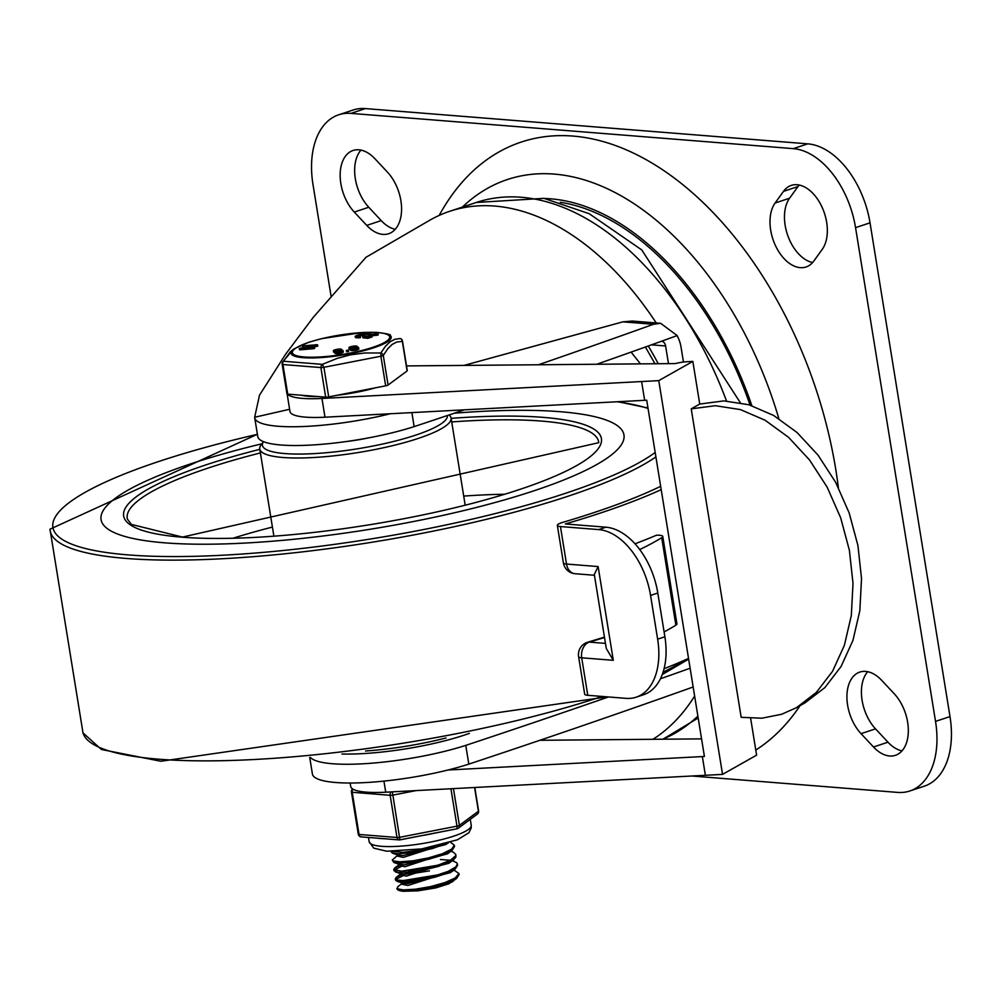 <?xml version="1.0" encoding="UTF-8"?>
<svg xmlns="http://www.w3.org/2000/svg" width="1000" height="1000" viewBox="0 0 1000 1000"><rect width="100%" height="100%" fill="white"/><g stroke="black" fill="none" stroke-linecap="round" stroke-linejoin="round"><path stroke-width="1.5" d="M799.2 185.025A36.825 22.725 -108.3 0 0 797.987 186.55L789.575 198.225A36.825 22.725 -108.3 0 0 787.837 235.725A36.825 22.725 -108.3 0 0 812.613 262.55M775.1 203.012A36.825 22.725 -108.3 0 0 775.788 246.287A36.825 22.725 -108.3 0 0 806.05 266.975A36.825 22.725 -108.3 0 0 813.838 261.025L822.237 249.35A36.825 22.725 -108.3 0 0 821.55 206.075A36.825 22.725 -108.3 0 0 791.3 185.4A36.825 22.725 -108.3 0 0 783.512 191.35L775.1 203.012L789.575 198.225M366.737 225.4A36.825 22.725 -108.3 0 0 388.675 233.713A36.825 22.725 -108.3 0 0 401.562 208.038A36.825 22.725 -108.3 0 0 387.45 172.125L374.988 158.8A36.825 22.725 -108.3 0 0 353.062 150.475A36.825 22.725 -108.3 0 0 340.163 176.15A36.825 22.725 -108.3 0 0 354.275 212.062L366.737 225.4L381.213 220.6A36.825 22.725 -108.3 0 0 395.238 229.288M360.962 150.1A36.825 22.725 -108.3 0 0 368.762 207.262L381.213 220.6M902 750.888A36.825 22.725 71.7 0 1 887.975 742.2L875.525 728.863A36.825 22.725 71.7 0 1 867.725 671.7M861.038 733.662A36.825 22.725 71.7 0 1 846.925 697.75A36.825 22.725 71.7 0 1 859.825 672.075A36.825 22.725 71.7 0 1 881.75 680.4L894.212 693.725A36.825 22.725 71.7 0 1 908.325 729.638A36.825 22.725 71.7 0 1 895.438 755.312A36.825 22.725 71.7 0 1 873.5 747L861.038 733.662L875.525 728.863M439.2 215.4A327.45 202.05 71.7 0 1 664.613 171.137A327.45 202.05 71.7 0 1 838.363 487.512M800.075 705.65A327.45 202.05 71.7 0 1 755.788 750.088M623.337 401.438A116.275 71.75 71.7 0 1 624.138 402.638M350.913 113.387L793.325 148.637A77.525 47.838 71.7 0 1 855.55 227.638L870.025 222.838A77.525 47.838 71.7 0 0 807.8 143.85L365.387 108.588A77.525 47.838 71.7 0 0 353.15 110L338.675 114.8A77.525 47.838 71.7 0 1 350.913 113.387L365.387 108.588M692.087 776.025L897.588 792.4A77.525 47.838 -108.3 0 0 909.825 790.987L924.3 786.188A77.525 47.838 -108.3 0 0 950 716.6L870.025 222.838M331.138 296.588L312.975 184.4A77.525 47.838 71.7 0 1 338.675 114.8M909.825 790.987A77.525 47.838 -108.3 0 0 935.525 721.388L855.55 227.638M645.913 346.825A12.925 3.5 148.9 0 0 645.962 347.962A12.925 3.5 148.9 0 0 645.962 347.975L654.975 363.75M309.738 757.5L312.413 774.013A96.9 19.225 -9.2 0 0 368.562 782.387A96.9 19.225 -9.2 0 0 468.812 764.125L465.775 745.375A4703.863 933.075 -9.2 0 0 608.5 696.95M310.438 757.438A96.9 19.225 -9.2 0 0 370.838 763.263A96.9 19.225 -9.2 0 0 465.775 745.375M656.213 322.938A284.237 175.387 -108.3 0 0 449.775 211.275A284.237 175.387 -108.3 0 0 429.162 220.575L365.887 257.35M694.625 696.075A284.237 175.387 71.7 0 1 652.95 739.3M366.012 257.275L313.463 317.087L285.738 354.05L259.513 395.15L254.662 417.262A96.9 19.225 -9.2 0 0 254.713 417.762A96.9 19.225 -9.2 0 0 390.275 413.75M254.713 417.762L257.75 436.512A96.9 19.225 -9.2 0 0 313.9 444.888A96.9 19.225 -9.2 0 0 414.15 426.613A4703.863 933.075 -9.2 0 0 464.312 409.837M411.875 412.612L414.15 426.613M468.812 764.125A4703.863 933.075 -9.2 0 0 693.162 686.988M668.462 363.625L665.6 345.962L651.488 344.837M596.775 364.25A4703.863 933.075 -9.2 0 0 677.188 335.588L660.638 323.3L653.487 324.275L622.888 321.838L632.388 321.05L660.638 323.3M254.662 417.262L289.613 409.275M463.963 365.412L622.888 321.838M538.462 364.762A4703.863 933.075 -9.2 0 0 653.487 324.275M683.45 362.038L681.087 347.413A32.3 24.6 94.6 0 0 677.075 335.625M661.7 341.175A6.463 4.925 -85.4 0 1 665.6 345.962M660.45 678.763A4703.863 933.075 -9.2 0 0 690.125 668.238M447.975 770.013L704.412 756.462L646.712 400.2L324.988 417.2A64.6 12.812 170.8 0 1 289.975 411.475L287.15 394.038M406.512 365.913L675.387 363.575A12.925 2.562 170.8 0 1 687.125 361.712L692.837 361.4L658.763 380.637L321.962 398.45A64.6 12.812 170.8 0 1 287.613 394.137M750.638 718.325L756.612 755.15L722.537 774.388L385.725 792.2A64.6 12.812 170.8 0 1 350.712 786.488L350.15 783.025M539.862 740.288L701.562 738.875M691.225 408.85L715.362 405.712L740.387 409.575L765.15 420.262L788.55 437.325L809.538 459.963L827.163 487.188L840.662 517.775L849.4 550.337L853.012 583.425L851.312 615.562L844.388 645.3L832.55 671.312L816.338 692.425L796.462 707.688L781.637 714.262L761.825 718.213L741.175 717.312L691.225 408.85L699.737 404.05L692.837 361.4M658.763 380.637L722.537 774.388M796.45 707.688L804.975 702.875L824.85 687.613L841.075 666.5L852.913 640.487L859.837 610.75L861.525 578.625L857.925 545.525L849.175 512.962L835.688 482.388L818.05 455.163L797.062 432.512L773.662 415.462L748.9 404.762L723.888 400.9L699.737 404.05M662.763 536.4L676.938 623.9A12.925 2.562 170.8 0 1 675.875 625.188L661.7 537.688A12.925 2.562 -9.2 0 0 662.763 536.4A12.925 2.562 -9.2 0 0 656.5 535.225A357.175 70.85 -9.2 0 1 634.987 543.787M675.875 625.188A322.15 63.9 170.8 0 1 664.1 631.912M661.2 489.637A357.175 70.85 170.8 0 1 565.325 523.962L605.938 527.2A64.6 39.862 71.7 0 1 657.8 593.025L650.562 595.425A64.6 39.862 -108.3 0 0 598.7 529.6L560.438 526.55L566.512 564.05L598.125 566.562L594.3 574.487L606.275 648.425L613.3 660.312L581.7 657.8L587.775 695.3A12.925 2.562 170.8 0 1 584.675 694.163L578.6 656.663A12.925 2.562 -9.2 0 0 581.7 657.8A12.925 9.838 94.6 0 1 589.325 642.1L605.45 643.388M688.525 658.4A357.175 70.85 170.8 0 1 664.075 668.713M563.413 562.913A12.925 12.925 0 0 0 575.138 573.725A12.925 9.838 94.6 0 1 566.512 564.05A12.925 2.562 170.8 0 1 563.413 562.913L557.337 525.413A12.925 2.562 -9.2 0 1 562.875 522.325A347.488 68.925 -9.2 0 0 660.662 486.312M661.7 537.688A322.15 63.9 170.8 0 1 639.712 549.55M557.337 525.413A12.925 2.562 -9.2 0 0 560.438 526.55M657.8 593.025L664.887 636.775A64.6 39.862 71.7 0 1 643.462 694.775L636.225 697.163A64.6 39.862 -108.3 0 0 657.638 639.175L664.887 636.775M636.225 697.163A64.6 39.862 -108.3 0 1 626.025 698.35L587.775 695.3M650.562 595.425L657.638 639.175M164.662 542.825A264.862 52.538 170.8 0 1 101.062 519.612A264.862 52.538 170.8 0 1 261.913 443.8A264.862 52.538 170.8 0 0 101.062 519.612A264.862 52.538 170.8 0 0 164.662 542.825A264.862 52.538 170.8 0 0 457.738 512.013A264.862 52.538 170.8 0 0 623.962 434.925A264.862 52.538 170.8 0 1 457.738 512.013A264.862 52.538 170.8 0 1 164.662 542.825M454.375 413.188A264.862 52.538 170.8 0 1 623.962 434.925A264.862 52.538 170.8 0 0 454.375 413.188M449.075 414.963A96.9 19.225 170.8 0 1 451.075 418.025A96.9 19.225 170.8 0 1 390.262 446.225A96.9 19.225 170.8 0 1 283.038 457.5A96.9 19.225 170.8 0 1 259.762 449.012A96.9 19.225 170.8 0 1 261.125 444.85L263.512 441.675A93.675 18.575 170.8 0 0 284.938 453.575A93.675 18.575 170.8 0 0 388.338 442.738A93.675 18.575 170.8 0 0 447.4 415.525M368.275 437.925A49.737 9.862 170.8 0 1 344.613 441.763M446.037 737.962A96.9 19.225 170.8 0 1 365.538 751M469.35 733.375A93.675 18.575 170.8 0 1 341.975 754.013M453.85 869.963L458.9 873.512L455.288 877.9L444.938 882.588L430.4 886.637L415.25 889.225L403.175 889.912L397.175 888.725L397.987 886.55M403.2 891.275L415.163 890.625L430.288 888.062L444.875 884.05L456.625 878.475L448.938 883.75L435.788 887.913L417.762 890.863L403.2 891.275A31.812 6.312 170.8 0 1 396.9 888.612A31.812 6.312 170.8 0 1 396.887 888.363M452.337 860.675L456.725 862.725L457.362 863.938L456.05 866.737L448.088 871.425L434.787 875.825L419.425 879.062L402.788 880.562L397.125 880.013L395.312 878.787L396.262 877.337L400.513 875.225M403.562 874.2L414.375 871.587M456.625 878.475L459.087 874.575M429.475 870.85L408.938 874.163M402.638 875.913L395.75 879.412M395.538 880.15L397.238 881.338L405.725 881.875L419.325 880.475L434.688 877.275L448.075 872.887L455.138 869.087L457.587 865.288L457.362 863.938M450.9 851.25L453.413 852.163L455.838 854.562L455.712 855.675L450.425 860.212L438.862 864.85L423.85 868.625L401.262 871.188L393.8 869.475L394.75 867.95L398.988 865.85M440.462 859.513L450.35 860.25M401.125 866.538L394.225 870.05M394 870.713L398.225 872.4L409.025 872.188L423.75 870.05L438.787 866.3L453.6 859.725L455.9 857.125L455.85 854.55M450.562 842.275L454.325 845.175L451.812 849.025L442.413 853.725L428.325 857.938L413.013 860.812L399.75 861.812L393.088 860.9L392.275 860.037L397.912 855.025L403.075 855.512L445.887 844.513L447.65 843.175M392.275 860.037L393.85 862.487L400.225 863.175L412.925 862.212L428.225 859.375L442.375 855.188L452.088 850.35L454.525 846.45M434.225 846.587L417.325 850.525L403.125 852.288L391.35 851.4M390.875 851.4L392.35 853.112L398.45 853.8L417.212 851.938L432.525 848.5L445.925 843.675M452.15 870.962L450.45 872.638L407.625 883.637L402.475 883.138L397.788 886.7M403.4 880.562L438.812 874.7M453.65 880.738A26.3 5.213 170.8 0 1 451.925 882.05M452.925 871.025L407.925 885.487L401.775 884.2L401.55 882.825M409.913 880.238L430.45 876.9M450.625 861.587L448.913 863.275L406.112 874.262L400.95 873.763L396.262 877.337M401.875 871.188L437.287 865.325M451.362 861.413L406.413 876.112L400.262 874.825L400.037 873.45M408.4 870.863L428.938 867.525M449.1 852.212L447.413 853.9L404.588 864.887L399.425 864.388L394.75 867.95M449.85 852.038L404.888 866.737L398.738 865.4M448.375 842.975L403.375 857.362L397.225 856.075L397 854.7M404.237 883.5L409.963 881.612M287.125 393.6A3.225 0.637 -9.2 0 0 286.95 393.862A3.225 0.637 -9.2 0 0 287.725 394.15L325.688 397.163A3.225 0.637 -9.2 0 0 328.7 396.912L385.675 385.838A3.225 0.637 -9.2 0 0 388.088 385.037L407.113 370.938A3.225 0.637 -9.2 0 0 407.287 370.675A3.225 0.637 -9.2 0 0 407.038 370.475M328.7 396.912L323.9 367.312A3.225 0.637 170.8 0 1 320.887 367.562L325.688 397.163M388.088 385.037L383.288 355.425A3.225 0.637 170.8 0 1 380.875 356.225L323.9 367.312L322.362 364.35A3.225 2.225 113.8 0 0 320.887 367.562L282.938 364.538A3.225 0.637 170.8 0 1 282.162 364.25A3.225 3.225 0 0 1 282.55 362.125L292.938 349.675L290.163 351.975L283.45 361.25A3.225 2.7 -150.1 0 0 282.55 362.125M402.25 340.875A3.225 0.637 170.8 0 1 402.488 341.062A3.225 0.637 170.8 0 1 402.312 341.325L396.55 342.1L392.05 344.5L387.837 348.663L383.288 355.425A3.225 2.7 -150.1 0 0 380.788 352.987A3.225 0.637 93.6 0 1 380.875 356.225L385.675 385.838M287.725 394.15L282.938 364.538A3.225 2.537 -108.3 0 1 283.45 361.25L322.362 364.35L337.188 358.387L350.325 354.862L364.888 352.975L380.788 352.987L385.588 346.125L389.975 341.863L394.85 339.288L400.3 338.525A3.225 3.025 91.9 0 1 402.312 341.325L407.113 370.938M401.125 339A3.225 2.225 113.8 0 0 400.613 338.625A3.225 2.225 113.8 0 0 400.3 338.525L400.613 338.625A3.225 3.225 0 0 1 402.488 341.062L407.287 370.675M301.675 395.25A51.675 10.25 -9.2 0 0 318.15 396.562M337.15 395.262A51.675 10.25 -9.2 0 0 375.275 387.85M356.538 336.788L356.213 337.788L360.487 337.587L360.175 336.262L357.638 335.637L364.688 333.3L370.613 332.75L363.387 333.2L356.337 335.538L356.012 336.538L360.025 336.275M368.988 334.462L365.863 334.338L359.825 336.225M369.363 336.3L369 334.9L370.012 335.863M376.5 335.288L376.3 334.038L376.512 335.275L377.663 335.175L370.9 335.863M371.788 335.387L371.9 337.062L367.8 338.338L362.887 337.788L363.75 337.425L362.887 337.788L362.688 336.538L367.6 337.088L371.7 335.812L370.637 334.538M346.512 351.637L348.638 351.488L348.263 350.075L346.312 350.45L348.413 350.2M314.275 346.987L314.462 348.488L313.363 348.725L300.188 349.825L300.85 349.338L300.188 349.825L299.988 348.575L314.262 347.238L309.35 346.575L316.938 344.712L303.762 345.812L313.438 345.438L307.15 346.938L310.975 347.225L300.65 348.088M306.825 347.25L303.3 347.55L303.762 345.812M317.8 346.037L317.587 344.787L317.8 346.062L313.988 346.962M350.25 349.325A4.15 0.825 170.8 0 1 349.15 348.95L348.938 347.7A4.15 0.825 170.8 0 1 352.912 346.225A4.15 0.825 170.8 0 1 357.137 346.375A4.15 0.825 170.8 0 1 356.463 346.962L356.262 347.05A31.288 6.212 -9.2 0 0 356.55 347.038A4.112 0.812 170.8 0 1 358.275 347.3L358.575 347.562A4.15 0.825 170.8 0 1 358.65 347.688A4.15 0.825 170.8 0 1 355.025 349.113A4.15 0.825 170.8 0 1 350.538 349.137L350.238 348.875A4.088 0.812 170.8 0 1 350.15 348.75A4.088 0.812 170.8 0 1 350.825 348.162L351.037 348.075A34.462 6.837 -9.2 0 0 350.737 348.088A4.15 0.825 170.8 0 1 348.938 347.7M358.775 348.812A4.15 0.825 170.8 0 1 358.85 348.938A4.15 0.825 170.8 0 1 355.225 350.363A4.15 0.825 170.8 0 1 350.737 350.387L350.438 350.125A4.088 0.812 170.8 0 1 350.35 350A4.088 0.812 170.8 0 1 350.387 349.85M334.675 352.375A4.15 0.825 170.8 0 1 333.575 352L333.375 350.75A4.15 0.825 170.8 0 1 337.337 349.275A4.15 0.825 170.8 0 1 341.562 349.425A4.15 0.825 170.8 0 1 340.887 350.025L340.688 350.1A31.288 6.212 -9.2 0 0 340.975 350.1A4.112 0.812 170.8 0 1 342.7 350.35L343 350.613A4.15 0.825 170.8 0 1 343.075 350.737A4.15 0.825 170.8 0 1 339.45 352.163A4.15 0.825 170.8 0 1 334.963 352.188L334.663 351.925A4.088 0.812 170.8 0 1 334.575 351.8A4.088 0.812 170.8 0 1 335.262 351.213L335.462 351.125A34.462 6.837 -9.2 0 0 335.175 351.138A4.15 0.825 170.8 0 1 333.375 350.75M343.212 351.863A4.15 0.825 170.8 0 1 343.288 351.987A4.15 0.825 170.8 0 1 339.663 353.413A4.15 0.825 170.8 0 1 335.163 353.438L334.862 353.175A4.088 0.812 170.8 0 1 334.787 353.05A4.088 0.812 170.8 0 1 334.825 352.912M371.062 334.075L370.613 332.75M356.337 335.538L356.213 337.788M360.225 337.525L360.062 336.5M368.837 334.575L377.938 333.587M369.988 335.95L363.55 336.175M370.7 334.613L376.312 334.025M377.663 335.175L377.463 333.925M378.137 334.837L377.962 333.738M317.587 344.812L316.938 344.712M307.738 346.512L307.25 347.537M314.475 348.237L314.312 347.212M317.038 346.375L316.837 345.125M335.387 350.5L339.55 349.688L335.35 350.438M340.763 350.737L336.562 351.488L340.85 351.312M350.962 347.45L355.125 346.637L350.925 347.375M356.325 347.688L352.137 348.438L356.425 348.263M361.962 836.787A3.225 2.462 -85.4 0 1 361.2 836.888A3.225 2.462 -85.4 0 1 359.05 834.463L352.212 792.275A3.225 2.462 -85.4 0 1 352.975 789.175M457.088 828.713A3.225 2.95 -126.5 0 0 459.4 825.35L453.45 788.625M391.188 791.912A3.225 2.462 94.6 0 0 390.163 795.3L397 837.487A3.225 2.462 94.6 0 0 399.15 839.912A3.225 2.462 94.6 0 0 399.913 839.812L392.35 791.85M400.112 839.775L457 828.787A3.225 3.225 0 0 0 458.312 828.213L477.337 814.1A3.225 3.225 0 0 0 478.6 810.987A3.225 0.637 -9.2 0 0 478.35 810.8M435.288 833A51.675 10.25 170.8 0 1 421.65 835.662M384.162 838.713A51.675 10.25 170.8 0 1 376.962 838.138M783.512 191.35L797.987 186.55M354.275 212.062L368.762 207.262M873.5 747L887.975 742.2M560.275 202.275A270.763 167.062 71.7 0 1 750.1 405.125M544.763 198.5A273.188 168.562 71.7 0 1 751.875 405.675M462.388 207.087A296.188 182.75 71.7 0 1 778.838 418.6M793.325 148.637L807.8 143.85M935.525 721.388L950 716.6M648.263 345.988A277.775 171.4 71.7 0 1 658.263 363.725M662.825 739.212A284.237 175.387 -108.3 0 0 697.875 716.112M726.5 400.975A284.237 175.387 -108.3 0 0 476.312 202.475L543.95 198.35L589.15 213.675L641.762 249.925L740.275 402.65M324.988 417.2L321.962 398.45M383.938 781.112L385.725 792.2M644.65 400.312L641.612 381.562M702.35 756.575L705.387 775.325M598.125 566.562L613.3 660.312M604.5 637.513A360.412 71.487 170.8 0 1 589.325 642.1A12.925 6.812 73.6 0 0 587.7 642.212L604.438 637.125M598.7 529.6L605.938 527.2M602.112 696.438A316.875 62.862 170.8 0 1 158.763 759.188A316.875 62.862 170.8 0 1 83 732.9L101.45 749.513L160.837 761.25L607.263 696.85M684.7 660.113A316.875 62.862 170.8 0 1 663.1 672.163M655.888 456.9A316.875 62.862 170.8 0 1 126.25 558.45A316.875 62.862 170.8 0 1 50 529.188L83 732.9M655.175 452.438A313.675 62.225 170.8 0 1 128.188 554.9A313.675 62.225 170.8 0 1 257.387 434.35M616.95 401.775A313.675 62.225 170.8 0 1 648.05 408.45M451.125 418.35A242.025 48.012 170.8 0 1 557.225 475.2A242.025 48.012 170.8 0 1 181.713 537.163A242.025 48.012 170.8 0 1 259.825 449.338M451.712 421.938A238.8 47.375 170.8 0 1 598.787 442.675L182.475 537.075L131.325 524.4L127.375 519.025A238.8 47.375 170.8 0 1 260.4 452.925M233.263 538.15A233.412 46.3 170.8 0 1 272.413 527.075M463.713 496.087A233.412 46.3 170.8 0 1 504.363 494.25M309.212 342.225A49.275 9.775 170.8 0 1 388.837 335.475A49.275 9.775 170.8 0 1 325.087 356.6A49.275 9.775 170.8 0 1 309.212 342.225M364.888 334.55L364.688 333.3M365.863 334.338L365.662 333.088M366.788 334.288L366.587 333.038M369.3 334.288L369.125 333.237M370.775 333.762L370.65 332.987M358.75 337.987L358.55 336.737M367.8 338.338L367.6 337.088M313.363 348.725L313.163 347.475M348.612 351.45L348.425 350.275M346.675 351.838L346.463 350.588M334.963 352.188L335.163 353.438M334.663 351.925L334.862 353.175M350.538 349.137L350.737 350.387M350.238 348.875L350.438 350.125M386.65 333.775L376.575 332.337L362.85 332.45L321.413 338.688L308.7 342.287L294.3 348.738A50.763 10.075 -9.2 0 0 312.288 357.938A50.763 10.075 -9.2 0 0 373.9 347.738A50.763 10.075 -9.2 0 0 386.65 333.775L390.262 334.812M397 837.487L359.05 834.463A3.225 0.637 -9.2 0 1 358.275 834.188A3.225 3.225 0 0 0 361.2 836.888L399.15 839.912A3.225 3.225 0 0 0 400.025 839.862L457 828.787L456.987 826.15L400.012 837.237A3.225 0.637 -9.2 0 1 397 837.487M474.588 787.513L478.425 811.25A3.225 2.95 53.5 0 1 477.337 814.1M474.8 787.5L478.6 810.987A3.225 0.637 -9.2 0 1 478.425 811.25L459.4 825.35A3.225 0.637 -9.2 0 1 456.987 826.15L450.938 788.763M352.612 788.95A3.225 3.225 0 0 0 351.438 792A3.225 0.637 170.8 0 0 352.212 792.275L390.163 795.3A3.225 0.637 170.8 0 0 393.175 795.05L416.012 790.612M358.45 833.925A3.225 0.637 -9.2 0 0 358.275 834.188L351.438 792M470.262 819.35L471.225 825.263A51.675 10.25 170.8 0 1 420.85 843.8A51.675 10.25 170.8 0 1 369.188 841.787L368.488 837.463M662.95 739.212L698.175 717.987M449.775 211.275L476.312 202.475M640.462 363.875L631.112 352.113M645.962 347.962L645.362 347.025M587.7 642.212A12.925 12.925 0 0 0 578.6 656.663M575.138 573.725L594.425 575.262M688.65 659.15L662.275 674.513M50 529.188L257.387 434.275M618.025 401.725L647.975 408M259.762 449.012L273.875 536.112M451.075 418.025L465.175 505.125M395.312 878.787L395.525 880.15M458.9 873.413L459.1 874.663M393.787 869.412L394.012 870.775M454.338 845.263L454.55 846.538M398.512 864.075L398.738 865.45M452.413 860.625L453.825 861.1M396.9 881.237L402.475 883.138M455.138 869.087L450.45 872.638M395.387 871.862L400.95 873.763M453.6 859.725L448.913 863.275M393.85 862.487L399.425 864.388M452.088 850.35L447.413 853.9M392.35 853.112L397.925 855.013M355.4 337.488L355.2 336.238M368.9 336.012L368.7 334.762M362.887 337.762L362.675 336.512M372.15 336.8L371.95 335.55M378.237 334.913L378.025 333.663M314.675 348.325L314.475 347.075M302.65 347.475L302.45 346.225M306.962 348.1L306.75 346.85M299.525 349.738L299.325 348.488M343.075 350.737L343.288 351.987M334.575 351.8L334.787 353.05M358.65 347.688L358.85 348.938M350.15 348.75L350.35 350M357.137 346.375L357.25 347.05M341.562 349.425L341.675 350.112M286.95 393.862L282.162 364.25M294.3 348.738L292.938 349.663M471.225 825.263L471.2 828.062L468.888 832.725L457.425 839.8L421.775 848.9L386.662 851.213L373.8 848.15L369.188 841.787"/></g></svg>
